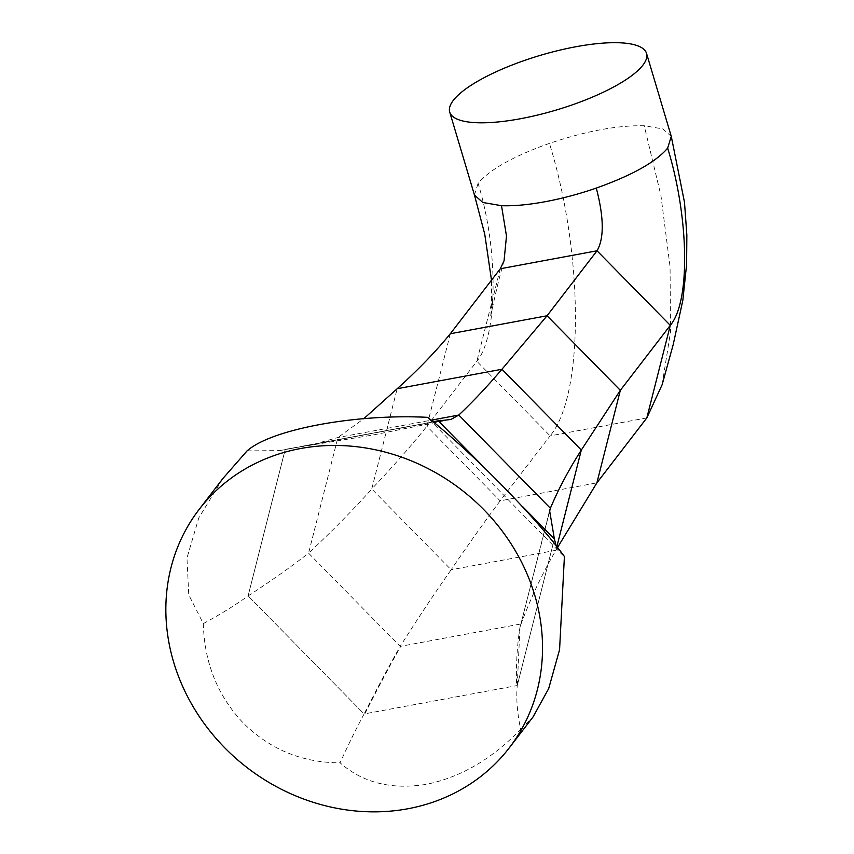 <?xml version="1.0" encoding="UTF-8"?>
<svg xmlns="http://www.w3.org/2000/svg" width="854" height="854" viewBox="0 0 854 854"><rect width="100%" height="100%" fill="white"/><g stroke="black" fill="none" stroke-linecap="round" stroke-linejoin="round"><path stroke-width="0.64" stroke-dasharray="4.27 3.2" d="M549.143 513.169L519.947 627.701L517.257 685.516L516.521 685.655C515.944 663.355 517.257 642.816 520.481 624.05L400.174 646.393C417.873 618.381 434.857 592.836 451.136 569.767L371.768 488.979C353.246 509.763 332.185 531.167 308.582 553.178L337.896 437.515L363.708 418.77M554.395 539.002L517.257 685.516C516.072 698.358 517.193 712.941 520.63 729.273C492.267 758.832 460.957 777.161 426.701 784.271C391.666 790.025 362.79 782.872 340.073 762.814C348.496 744.261 356.502 727.982 364.114 713.965L516.521 685.655M520.481 624.05L521.079 623.932C530.996 597.362 542.61 572.82 555.922 550.296L451.136 569.767C469.22 543.219 485.563 520.246 500.156 500.839L596.882 482.873M556.669 547.361L555.922 550.296L557.203 548.012M520.63 729.273L533.056 716.933M556.541 547.2L561.238 553.712L564.409 556.53M517.439 684.812L554.214 539.707M222.915 478.486L198.801 517.866L186.962 557.993L188.755 594.854L203.305 623.612C204.319 662.885 217.717 696.106 243.497 723.274C270.259 749.588 302.444 762.771 340.073 762.814M524.089 508.247L479.233 462.601M431.836 421.15L427.63 417.339M522.883 506.881L480.813 464.053M203.305 623.612C220.684 614.207 235.619 604.974 248.108 595.9C270.601 581.307 290.766 567.077 308.582 553.178L400.174 646.393C388.655 666.707 376.646 689.231 364.114 713.965L248.108 595.9L285.236 449.385L310.119 445.297L337.896 437.515L430.832 420.243M247.084 450.88L279.781 450.613L434.312 421.684L285.973 449.247M285.055 450.09L248.279 595.195M450.336 333.733L426.883 426.274C411.788 445.169 393.416 466.07 371.768 488.979L397.174 388.73M646.841 417.894L550.115 435.86L500.156 500.839L426.883 426.274L476.842 361.295C497.487 336.882 499.088 251.396 478.08 183.322C489.716 169.508 513.5 156.186 549.432 143.355C585.961 131.068 617.559 125.207 644.226 125.741L662.917 128.954L671.276 136.373M500.295 268.754L476.842 361.295L550.115 435.86C584.2 395.253 583.773 254.311 549.432 143.355M662.106 384.791L670.518 331.992L670.059 266.715L660.943 195.641L644.226 125.741M248.663 596.466L363.558 713.4M364.85 713.827C377.319 689.103 389.296 666.59 400.761 646.286M474.45 195.032L478.08 183.322M549.613 510.66L519.947 627.701M429.199 419.314L561.238 553.702M433.939 421.662L423.627 423.669M450.976 419.431L372.6 435.081L310.119 445.297M303.042 446.194L300.181 446.61M301.996 446.268L421.791 424.011M279.781 450.613L436.266 421.545M504.052 260.822C499.697 275.479 494.744 296.818 491.392 312.745L490.548 317.229L491.445 308.828L491.498 280.187"/><path stroke-width="1.28" d="M524.089 508.247L554.395 539.002L549.613 510.66L550.392 508.269C558.42 489.139 568.732 469.732 581.328 450.047L556.669 547.361M509.251 747.88L533.056 716.933L548.684 688.591L559.573 649.691L564.409 556.53C536.066 517.449 472.273 452.524 427.63 417.339C355.499 413.646 271.294 429.284 247.084 450.88L222.915 478.486L199.121 509.443A195.598 175.444 37.6 0 1 461.128 489.566A195.598 175.444 37.6 0 1 509.251 747.88A195.598 175.444 37.6 0 1 490.965 767.853A195.598 175.444 37.6 0 1 310.408 801.394A195.598 175.444 37.6 0 1 199.121 509.443M554.395 539.002L556.541 547.2M479.233 462.601L438.38 420.926L436.266 421.534L431.836 421.15M553.83 538.426L522.883 506.881M480.813 464.053L438.945 421.502M437.643 421.065L450.976 419.431L458.801 415.055C472.732 401.924 487.111 386.67 501.949 369.259L581.328 450.047L620.335 390.331L547.062 315.767L501.949 369.259L397.174 388.73C417.745 370.262 435.465 351.933 450.336 333.733L500.295 268.754L504.052 260.822L506.486 236.035L501.511 205.686L482.82 202.483L474.45 195.032L449.716 112.077A102.693 28.481 163.4 0 1 539.995 55.457A102.693 28.481 163.4 0 1 646.542 53.407A102.693 28.481 163.4 0 1 571.561 105.106A102.693 28.481 -16.6 0 1 476.767 122.72A102.693 28.481 163.4 0 1 449.716 112.077M646.841 417.894L662.106 384.791L673.219 344.557L682.826 300.362L686.605 264.462L686.851 235.031L684.492 202.323L671.276 136.384L667.657 148.105C688.666 216.179 690.929 300.95 670.294 325.353L646.841 417.894L596.882 482.873L557.203 548.012M363.708 418.77L397.174 388.73M450.336 333.733L547.062 315.767L597.021 250.788L670.294 325.353L620.335 390.331L596.882 482.873M500.295 268.754L597.021 250.788C604.216 238.373 603.97 217.471 596.295 188.083A102.693 28.481 163.4 0 1 501.511 205.686M430.832 420.243L458.801 415.055L550.392 508.269L549.143 513.169M667.657 148.105C656.021 161.918 632.238 175.241 596.295 188.083M440.568 420.264L433.939 421.662M491.498 280.187L484.73 234.092L474.461 195.054M671.276 136.373L646.542 53.407"/></g></svg>
